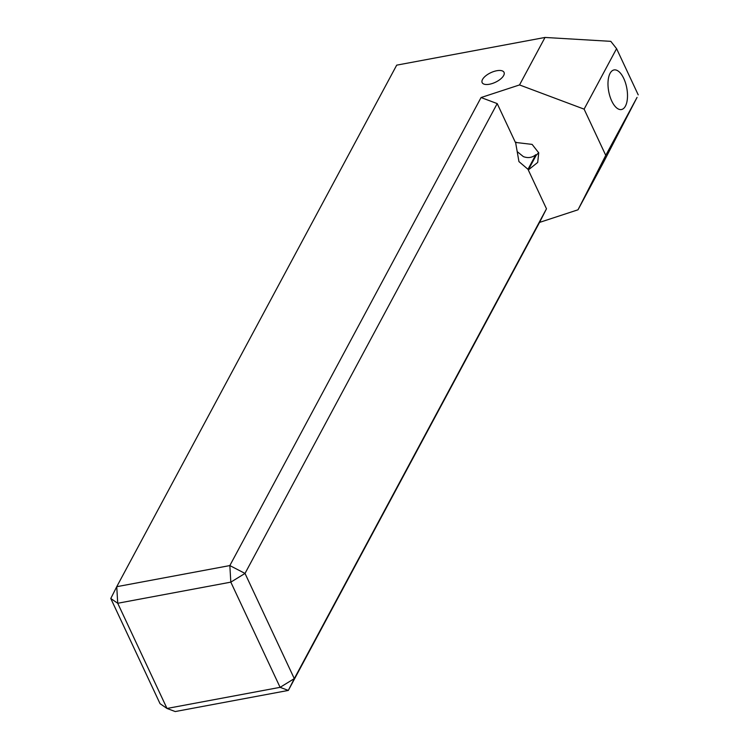 <?xml version="1.0" encoding="UTF-8"?>
<svg xmlns="http://www.w3.org/2000/svg" width="749" height="749" viewBox="0 0 749 749"><rect width="100%" height="100%" fill="white"/><g stroke="black" fill="none" stroke-linecap="round" stroke-linejoin="round"><path stroke-width="1.12" d="M625.424 106.124A20.139 9.194 79.4 0 0 625.537 83.055A20.139 9.194 79.4 0 0 614.049 69.938A20.139 9.194 79.4 0 0 610.07 73.346A20.139 9.194 79.4 0 0 609.958 96.424A20.139 9.194 79.4 0 0 621.445 109.532A20.139 9.194 79.4 0 0 625.424 106.124M497.205 103.596L245.017 573.425L294.291 678.622L546.48 208.793L539.552 222.406L578.013 209.795L605.754 155.352L584.108 109.139L519.525 84.937L545.019 37.45L396.689 65.154L116.741 586.692L229.84 565.57L481.064 97.539L497.205 103.596L515.396 142.422L532.118 144.398L538.737 152.843L537.698 162.439L528.288 169.957L536.144 155.333L535.835 154.678L527.989 169.302L518.945 161.597L515.705 143.078L516.183 142.188M535.835 154.678C532.221 157.693 528.064 158.339 523.382 156.625L517.194 151.616M489.471 84.234A12.087 5.309 154.9 0 1 482.15 82.615A12.087 5.309 154.9 0 1 485.708 75.855A12.087 5.309 154.9 0 1 496.718 70.743A12.087 5.309 154.9 0 1 504.04 72.363A12.087 5.309 154.9 0 1 500.472 79.113A12.087 5.309 154.9 0 1 489.471 84.234M546.48 208.793L528.288 169.957M481.064 97.539L519.525 84.937M536.144 155.333L538.681 152.665M539.552 222.406L288.328 690.428L175.229 711.55L167.008 708.46L280.098 687.339L230.823 582.142L117.724 603.263L167.008 708.46L160.052 703.695L110.777 598.498L116.741 586.692L117.724 603.263L110.777 598.498M605.754 155.352L637.053 97.389L603.507 162.308L578.013 209.795M545.019 37.45L610.8 41.345L616.577 48.648L638.223 94.861M584.108 109.139L616.577 48.648M245.017 573.425L229.84 565.57L230.823 582.142L245.017 573.425M294.291 678.622L280.098 687.339L288.328 690.428L294.291 678.622"/></g></svg>
